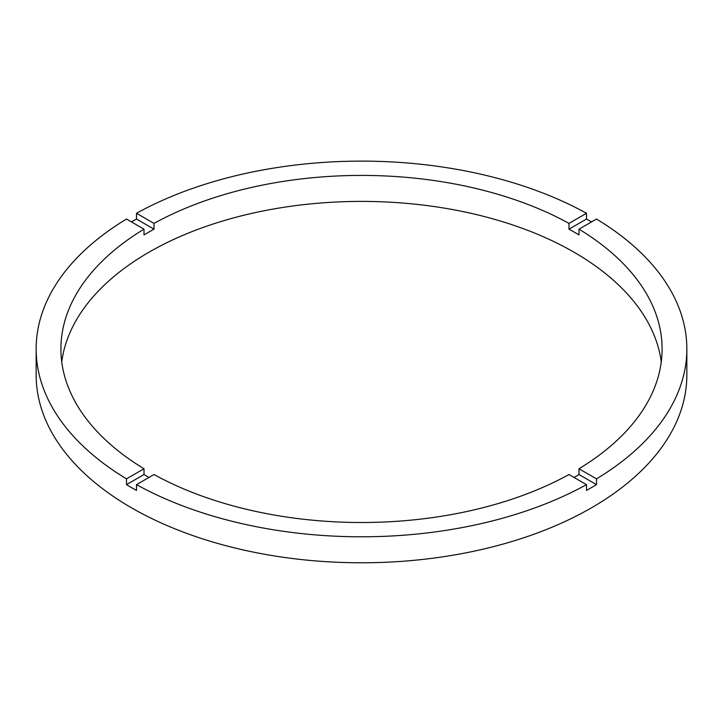 <?xml version="1.0" encoding="UTF-8"?>
<svg xmlns="http://www.w3.org/2000/svg" width="723" height="723" viewBox="0 0 723 723"><rect width="100%" height="100%" fill="white"/><g stroke="black" fill="none" stroke-linecap="round" stroke-linejoin="round"><path stroke-width="1.08" d="M148.947 477.451A300.596 173.547 0 0 1 144.004 474.532L144.004 468.757L126.498 478.861A325.35 187.835 0 0 1 36.15 348.956L36.15 374.948A325.35 187.835 0 0 0 131.441 507.772A325.35 187.835 0 0 0 486.01 548.486A325.35 187.835 0 0 0 686.85 374.948L686.85 348.956A325.35 187.835 0 0 0 596.502 219.051L578.996 229.164A300.596 173.547 0 0 1 662.096 348.956A300.596 173.547 0 0 1 578.996 468.757L578.996 474.532A300.596 173.547 0 0 1 574.053 477.451M36.15 348.956A325.35 187.835 0 0 1 126.498 219.051L144.004 229.164A300.596 173.547 0 0 0 60.904 348.956A300.596 173.547 0 0 0 144.004 468.757M144.004 229.164L144.004 234.939A300.596 173.547 0 0 1 154.008 229.164L154.008 223.389L136.502 213.276A325.35 187.835 0 0 1 586.498 213.276L568.992 223.389A300.596 173.547 0 0 0 154.008 223.389M568.992 223.389L568.992 229.164A300.596 173.547 0 0 1 574.053 232.02A300.596 173.547 0 0 1 578.996 234.939L578.996 229.164M661.256 361.952A300.596 173.547 0 0 0 574.053 252.228A300.596 173.547 0 0 0 256.954 212.237A300.596 173.547 0 0 0 61.744 361.952M144.004 474.532L126.498 484.636A325.35 187.835 0 0 0 131.441 487.555A325.35 187.835 0 0 0 136.502 490.411L136.502 484.636A325.35 187.835 0 0 0 586.498 484.636L586.498 490.411A325.35 187.835 0 0 0 596.502 484.636L578.996 474.532M596.502 484.636L596.502 478.861A325.35 187.835 0 0 0 686.85 348.956M596.502 478.861L578.996 468.757M136.502 484.636L154.008 474.532A300.596 173.547 0 0 0 568.992 474.532L586.498 484.636M126.498 484.636L126.498 478.861M154.008 229.164L136.502 219.051A325.35 187.835 0 0 0 131.441 221.907M136.502 219.051L136.502 213.276M586.498 213.276L586.498 219.051L568.992 229.164M591.559 221.907A325.35 187.835 0 0 0 586.498 219.051"/></g></svg>
